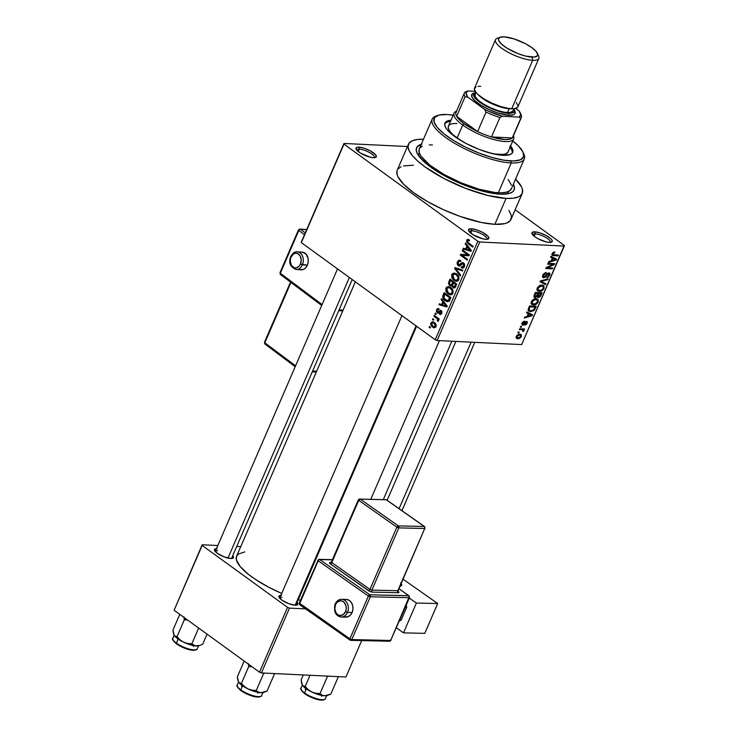 <?xml version="1.0" encoding="UTF-8"?>
<svg xmlns="http://www.w3.org/2000/svg" width="737" height="737" viewBox="0 0 737 737"><rect width="100%" height="100%" fill="white"/><g stroke="black" fill="none" stroke-linecap="round" stroke-linejoin="round"><path stroke-width="1.11" d="M535.209 233.841A9.59 2.782 23.4 0 0 532.658 234.799A9.59 2.782 -156.6 0 1 532.713 234.606A9.59 2.782 -156.6 0 1 535.209 233.841L534.168 236.236L535.209 233.841A9.59 2.782 -156.6 0 1 545.398 237.222A9.59 2.782 -156.6 0 1 550.318 242.224A9.59 2.782 -156.6 0 1 550.217 242.399A9.59 2.782 23.4 0 0 545.675 237.388A9.59 2.782 23.4 0 0 535.209 233.841L534.804 231.842L535.209 233.841M549.351 242.399A11.064 3.206 -156.6 0 1 539.06 239.258A11.064 3.206 -156.6 0 1 532.013 233.822A11.064 3.206 -156.6 0 1 534.804 231.842L532.022 232.533L532.04 233.896L534.869 236.77L538.203 238.816L546.043 241.865L549.351 242.399L552.124 241.699L552.105 240.336L550.557 238.484L545.942 235.416L540.028 232.92L534.804 231.842A11.064 3.206 -156.6 0 1 547.913 236.549A11.064 3.206 -156.6 0 1 551.368 242.197A11.064 3.206 -156.6 0 1 549.351 242.399M471.827 230.782A9.59 2.782 23.4 0 0 469.266 231.74A9.59 2.782 -156.6 0 1 469.331 231.547A9.59 2.782 -156.6 0 1 471.827 230.782L470.786 233.178L471.827 230.782A9.59 2.782 -156.6 0 1 482.007 234.173A9.59 2.782 -156.6 0 1 486.936 239.166A9.59 2.782 -156.6 0 1 486.835 239.341A9.59 2.782 23.4 0 0 482.293 234.329A9.59 2.782 23.4 0 0 471.827 230.782L471.413 228.783L471.827 230.782M485.969 239.341A11.064 3.206 -156.6 0 1 475.678 236.199A11.064 3.206 -156.6 0 1 468.621 230.764A11.064 3.206 -156.6 0 1 471.413 228.783L468.64 229.474L468.658 230.838L473.043 234.753L482.661 238.806L485.969 239.341L488.742 238.641L488.134 236.402L482.56 232.358L476.646 229.861L471.413 228.783A11.064 3.206 -156.6 0 1 484.522 233.491A11.064 3.206 -156.6 0 1 487.986 239.138A11.064 3.206 -156.6 0 1 485.969 239.341M359.297 149.141A9.59 2.782 23.4 0 0 356.745 150.099A9.59 2.782 -156.6 0 1 356.8 149.906A9.59 2.782 -156.6 0 1 359.297 149.141L358.265 151.536L359.297 149.141A9.59 2.782 -156.6 0 1 369.486 152.522A9.59 2.782 -156.6 0 1 374.405 157.525A9.59 2.782 -156.6 0 1 374.304 157.7A9.59 2.782 23.4 0 0 369.771 152.688A9.59 2.782 23.4 0 0 359.297 149.141L358.891 147.142L359.297 149.141M373.438 157.7A11.064 3.206 -156.6 0 1 363.148 154.558A11.064 3.206 -156.6 0 1 356.1 149.123A11.064 3.206 -156.6 0 1 358.891 147.142L356.69 147.409L355.925 148.441L356.726 150.081L360.522 153.112L370.131 157.165L373.438 157.7L376.22 156.999L375.603 154.761L370.038 150.716L364.115 148.22L358.891 147.142A11.064 3.206 -156.6 0 1 372.001 151.85A11.064 3.206 -156.6 0 1 375.465 157.497A11.064 3.206 -156.6 0 1 373.438 157.7M217.599 550.659A8.853 2.561 23.4 0 0 215.25 551.488A8.853 2.561 -156.6 0 1 215.296 551.359A8.853 2.561 -156.6 0 1 217.599 550.659M217.194 548.65L215.14 548.908L214.43 549.866L217.258 553.257L224.03 556.831L230.773 558.508A10.327 2.994 -156.6 0 1 221.164 555.578A10.327 2.994 -156.6 0 1 214.587 550.502A10.327 2.994 -156.6 0 1 216.466 548.65M282.013 597.385A8.853 2.561 23.4 0 0 279.664 598.223A8.853 2.561 -156.6 0 1 279.71 598.094A8.853 2.561 -156.6 0 1 282.013 597.385M281.598 595.385L279.544 595.634L278.835 596.601L281.672 599.992L288.443 603.566L295.187 605.243A10.327 2.994 -156.6 0 1 285.578 602.304A10.327 2.994 -156.6 0 1 279.001 597.237A10.327 2.994 -156.6 0 1 280.88 595.385M419.279 152.789A48.697 14.104 23.4 0 0 418.653 155.811A48.697 14.104 -156.6 0 1 418.957 153.388L419.252 152.716M421.886 144.111L417.096 146.847L416.202 149.749L417.188 153.379L422.117 159.892L434.36 169.667L451.311 179.312L470.399 187.373L488.723 192.606L500.266 194.181A53.128 15.394 -156.6 0 0 509.958 193.223A53.128 15.394 -156.6 0 0 513.403 184.13L514.481 187.935L513.588 190.837L512.436 191.97L508.797 193.573L500.266 194.181A53.128 15.394 -156.6 0 1 450.878 179.1A53.128 15.394 -156.6 0 1 417.022 153.01A53.128 15.394 -156.6 0 1 421.297 144.268M397.04 170.68L397.096 174.512L397.952 176.723L403.692 184.324L413.789 192.818L427.349 201.487L443.223 209.575L460.026 216.383L481.399 222.491L494.859 224.324A61.982 17.955 23.4 0 0 511.008 219.386L522.229 193.453A61.982 17.955 -156.6 0 1 506.079 198.4L494.859 224.324L504.817 223.615L507.194 222.823L510.409 220.427L511.45 217.047L511.146 215.029L508.899 210.423M408.455 144.222A61.982 17.955 -156.6 0 1 423.48 139.238L417.51 139.468L412.259 140.785L409.053 143.181L408.012 146.562L409.164 150.799L412.48 155.728L417.833 161.163L425.009 166.894L443.665 178.354L465.627 188.368L487.544 195.406L506.079 198.4A61.982 17.955 -156.6 0 1 440.275 176.521A61.982 17.955 -156.6 0 1 408.455 144.222L397.234 170.155A61.982 17.955 23.4 0 0 429.054 202.445A61.982 17.955 23.4 0 0 494.859 224.324L506.079 198.4L513.164 198.216L518.415 196.899L520.285 195.83L522.422 192.928L522.367 189.096L521.51 186.885L515.578 179.091A61.982 17.955 -156.6 0 1 522.229 193.453M439.436 340.632L370.822 499.179L439.436 340.632M515.163 209.787L564.275 245.412L564.284 246.075L479.769 241.994L437.133 340.522L521.649 344.594L564.284 246.075L479.769 241.994L477.834 241.248L435.208 339.766L301.341 242.639L343.967 144.12L477.834 241.248L343.967 144.12L343.958 143.466L301.322 241.985L343.958 143.466L407.46 146.525L343.958 143.466L301.341 242.639L301.322 241.985L301.341 242.639L435.208 339.766L437.133 340.522L435.208 339.766L477.834 241.248L479.769 241.994L437.133 340.522L521.649 344.594L564.275 245.412L515.163 209.787M430.896 322.944L430.777 324.87L432.085 326.795L433.936 327.818L435.714 327.173L436.147 324.75L434.876 322.834L432.582 321.737L430.896 322.944L431.937 322.99L430.896 322.944L432.508 327.127L434.231 327.854L436.009 326.648L434.452 322.493L432.656 321.737L430.896 322.944M433.918 316.228L437.419 318.974L437.308 320.706L438.257 321.221L438.073 319.241L438.856 319.812L439.215 318.983L434.277 315.399L433.918 316.228L435.521 316.302L433.918 316.228L437.419 318.974L437.916 321.452L438.524 320.862L438.073 319.241L438.856 319.812L439.215 318.983L434.277 315.399L433.918 316.228M439.519 314.257L441.03 314.33L439.519 314.257L441.758 313.363L441.159 310.489L438.764 311.429L440.21 311.493L438.137 312.037L439.667 312.11L437.594 311.926L437.308 310.259L438.819 309.715L439.086 308.831L438.119 308.536L436.636 309.687L436.451 311.493L437.658 313.022L438.626 313.124L440.376 311.355L441.03 311.502L441.122 312.691L439.796 313.363L439.823 314.395L441.352 314.036L441.997 311.935L440.523 310.213L438.183 312.018L437.446 311.797L437.308 310.259L438.819 309.715L438.764 308.683L437.446 308.683L436.636 309.687L437.667 309.743L436.636 309.687L437.363 312.847L438.22 313.188L440.901 311.382L441.039 312.884L439.796 313.363L439.519 314.257L440.367 314.533M443.075 295.076L442.707 297.223L444.033 299.71L446.705 301.544L449.109 301.221L450.906 297.582L444.116 292.653L443.075 295.076L444.098 295.122L443.075 295.076C442.44 297.628 443.13 299.498 445.157 300.687L447.645 301.728L449.22 301.111L450.906 297.582L444.116 292.653L443.075 295.076M448.879 281.663L448.492 283.358L449.404 285.302L450.851 286.076L451.938 285.698L453.329 287.835L455.19 287.43L456.774 284.031L449.985 279.102L448.879 281.663L449.902 281.709L448.879 281.663L449.782 285.615L451.938 285.698L452.979 287.623L453.955 287.992L455.669 286.592L456.774 284.031L449.985 279.102L448.879 281.663M454.609 268.425L460.275 275.942L460.653 275.076L455.595 268.544L462.431 270.949L462.808 270.092L454.959 267.614L454.609 268.425L458.027 268.59L454.609 268.425L460.275 275.942L460.653 275.076L455.595 268.544L462.431 270.949L462.808 270.092L454.959 267.614L454.609 268.425M462.219 250.82L467.654 254.762L460.717 254.293L460.339 255.177L467.129 260.106L467.479 259.286L462.035 255.334L468.99 255.803L469.368 254.919L462.578 250L462.219 250.82L463.822 250.902L462.219 250.82L467.654 254.762L460.717 254.293L460.339 255.177L467.129 260.106L467.479 259.286L462.035 255.334L468.99 255.803L469.368 254.919L462.578 250L462.219 250.82M467.442 240.898L469.285 240.925L469.552 240.032L467.387 239.433L466.549 241.939L472.739 247.144L473.09 246.324L467.488 242.031L467.608 240.63L469.285 240.925L469.552 240.032L467.709 239.341L466.668 240.28L468.124 243.8L472.739 247.144L473.09 246.324L467.571 242.16L467.442 240.898L469.423 240.474M465.213 243.91L466.936 246.094L465.701 248.949L463.361 248.194L462.983 249.051L470.915 251.345L471.293 250.479L465.591 243.044L465.213 243.91L466.291 243.956L465.213 243.91L466.936 246.094L465.701 248.949L463.361 248.194L462.983 249.051L470.915 251.345L471.293 250.479L465.591 243.044L465.213 243.91M457.382 261.736L457.124 264.012L458.046 265.587L459.888 266.011L462.799 263.542L463.702 264.399L463.674 265.946L462.707 267.043L461.583 266.766L461.307 267.66L463.029 268.056L463.84 267.549L464.715 265.062L463.748 263.081L461.878 262.713L458.875 265.062L458.009 264.141L458.147 262.39L459.234 261.276L460.588 261.561L460.855 260.668L458.939 260.189L457.382 261.736L458.497 261.792L457.382 261.736L458.239 265.735L459.252 266.131L462.385 263.514L463.186 263.754L463.61 266.094L461.583 266.766L461.307 267.66L462.532 268.111L464.411 266.647L463.573 262.943L462.578 262.565L458.58 264.905L458.147 262.39L459.639 261.22L460.588 261.561L460.855 260.668L459.464 260.143L457.382 261.736M453.872 273.086L452.398 273.74L451.643 275.048L452.352 278.844L455.862 281.313L457.493 281.129L458.746 279.738L458.598 276.283L457.143 274.422L454.72 273.123L451.781 274.68L451.799 277.794L453.881 280.382L456.286 281.359L458.746 279.738C459.289 277.103 458.552 275.177 456.553 273.961L454.296 273.077M448.004 286.638L446.539 287.292L445.774 288.6L446.484 292.396L450.003 294.864L451.634 294.68L452.877 293.289L452.739 289.844L451.274 287.974L448.851 286.675L445.913 288.231L445.931 291.345L448.013 293.934L450.418 294.911L452.877 293.289C453.421 290.654 452.693 288.729 450.685 287.513L448.428 286.629M441.141 299.535L442.863 301.719L441.629 304.574L439.289 303.819L438.92 304.676L446.843 306.97L447.221 306.104L441.518 298.669L441.141 299.535L442.218 299.581L441.141 299.535L442.863 301.719L441.629 304.574L439.289 303.819L438.92 304.676L446.843 306.97L447.221 306.104L441.518 298.669L441.141 299.535M434.941 313.87L435.908 314.57L436.267 313.75L435.3 313.05L434.941 313.87L436.184 313.934L434.941 313.87L435.908 314.57L436.267 313.75L435.3 313.05L434.941 313.87M432.49 319.526L433.457 320.227L433.817 319.407L432.849 318.706L432.49 319.526L433.743 319.591L432.49 319.526L433.457 320.227L433.817 319.407L432.849 318.706L432.49 319.526M429.127 327.302L430.095 328.011L430.454 327.182L429.478 326.482L429.127 327.302L430.371 327.366L429.127 327.302L430.095 328.011L430.454 327.182L429.478 326.482L429.127 327.302M518.857 332.912L517.899 332.866L518.258 332.037L519.216 332.083L518.857 332.912L519.216 332.083L518.258 332.037L517.899 332.866L518.857 332.912L518.111 332.369L518.857 332.912M521.86 329.688L519.327 329.568L519.686 328.739L524.569 328.978L524.219 329.798L523.436 329.761L523.943 330.591L523.279 331.558L522.68 331.291L522.984 330.029L521.86 329.688L522.791 329.89L522.68 331.291L523.279 331.558L523.878 330.784L523.436 329.761L524.219 329.798L524.569 328.978L519.686 328.739L519.327 329.568L521.86 329.688L520.617 328.785L521.86 329.688M521.308 327.256L520.35 327.21L520.7 326.38L521.667 326.427L521.308 327.256L521.667 326.427L520.7 326.38L520.35 327.21L521.308 327.256L520.562 326.712L521.308 327.256M526.273 322.198L525.555 321.673L526.411 323.294L524.891 325.137L527.121 323.294L526.531 321.369L522.994 324.326L522.183 322.788L522.717 323.175L524.21 321.977L523.473 321.443L524.21 321.977L524.486 321.148L522.036 323.092L522.754 325.155L522.201 325.008L521.796 323.902L522.358 322.484L524.486 321.148L522.837 322.926L522.717 324.234L526.531 321.369L527.379 322.216L526.439 324.363L524.891 325.137L526.411 323.294L526.154 322.207L524.007 324.731L522.754 325.155L526.458 322.253L525.61 321.645M528.254 313.676L526.55 312.866L526.927 312.009L532.565 314.837L532.188 315.703L524.32 318.015L524.698 317.15L527.019 316.532L528.254 313.676L527.019 316.532L524.698 317.15L524.32 318.015L532.188 315.703L532.565 314.837L526.927 312.009L526.55 312.866L528.254 313.676M531.331 304.04L533.395 304.98L531.036 303.266L533.395 304.98C535.191 305.21 536.803 304.206 538.222 301.967L537.586 301.507L538.222 301.967L537.807 299.111L536.066 298.614L533.404 299.314L531.322 301.626L534.104 298.964L536.352 298.632L538.084 299.36L538.222 301.967L536.333 304.178L533.395 304.98L531.331 304.04L531.322 301.626L531.755 304.482M537.199 290.489L539.254 291.428L536.895 289.715L539.254 291.428C541.059 291.659 542.672 290.654 544.081 288.416L543.455 287.955L544.081 288.416L543.676 285.56L541.925 285.053L539.272 285.763L537.19 288.075L539.963 285.412L542.22 285.081L543.952 285.809L544.081 288.416L542.202 290.627L539.254 291.428L537.199 290.489L537.19 288.075L537.623 290.931M552.077 253.685L553.229 252.34L554.943 251.999L554.675 252.828L553.109 253.335L552.888 254.615L558.434 255.057L558.075 255.877L552.787 255.564L551.958 255.03L552.077 253.685L552.197 255.324L558.075 255.877L558.434 255.057L552.971 254.67L552.842 253.758L554.675 252.828L554.943 251.999L553.109 252.413L552.077 253.685M552.317 258.051L550.622 257.25L551 256.384L556.628 259.212L556.26 260.078L548.392 262.39L548.77 261.524L551.083 260.907L552.317 258.051L551.083 260.907L548.77 261.524L548.392 262.39L556.26 260.078L556.628 259.212L551 256.384L550.622 257.25L552.317 258.051M553.008 264.417L547.628 264.159L547.987 263.33L554.712 263.662L554.325 264.537L547.434 267.761L552.824 268.019L552.464 268.839L545.739 268.517L546.126 267.632L553.008 264.417L546.126 267.632L545.739 268.517L552.464 268.839L552.824 268.019L547.434 267.761L554.325 264.537L554.712 263.662L547.987 263.33L547.628 264.159L553.008 264.417L551.764 263.514L553.008 264.417M548.549 273.703L547.803 273.169L548.954 275.306L546.67 277.711L549.756 275.316L548.927 272.883L543.97 276.974L542.939 274.809L543.547 275.251L545.97 273.344L545.104 272.708L545.97 273.344L546.246 272.515L542.791 275.131L543.63 277.803L542.699 277.361L542.469 276.163L543.436 274.017L546.025 272.515L545.97 273.344L543.749 274.846L543.409 276.679L544.726 276.743L547.241 273.574L548.927 272.883L549.811 273.27L550.042 274.367L548.374 277.13L546.67 277.711L549.019 275.159L549.12 274.053L548.356 273.713L545.26 277.158L543.63 277.803L545.767 276.624L547.748 273.934L548.936 273.832L547.941 273.105M545.62 284.675L540.018 281.755L540.359 280.954L548.144 278.835L547.775 279.682L540.995 281.341L545.988 283.809L545.62 284.675L545.988 283.809L540.995 281.341L547.775 279.682L548.144 278.835L540.359 280.954L540.018 281.755L545.62 284.675L541.732 281.856L545.62 284.675M535.173 297.601L533.901 296.283L535.394 292.442L542.11 292.764L540.525 296.228L539.06 297.398L537.78 297.37L537.31 296.56L535.173 297.601L537.31 296.56L538.332 297.518L541.004 295.325L542.11 292.764L535.394 292.442L534.288 294.993C533.616 296.661 533.92 297.527 535.173 297.601L533.92 296.698L535.173 297.601L534.334 297.352M530.529 311.696L528.871 311.263L528.116 310.268L529.525 305.993L536.25 306.316L534.095 310.461L530.529 311.696L534.555 309.927L536.25 306.316L529.525 305.993L528.475 308.416L528.751 311.18L530.529 311.696L528.088 309.927L530.529 311.696M517.899 338.762L516.176 337.896L516.803 335.51L518.94 334.211L521.299 334.69L521.068 337.141L518.774 338.707L517.899 338.762L521.372 336.579L521.105 334.515L519.834 334.165L516.305 336.339L516.554 338.384L517.899 338.762L516.075 337.435L517.899 338.762M508.65 191.399L508.355 192.071A48.697 14.104 -156.6 0 1 506.798 193.951A48.697 14.104 23.4 0 0 508.567 191.436M174.125 610.254L202.168 545.435L287.541 607.371L259.488 672.181L174.125 610.254L202.159 544.772L174.125 610.254L259.488 672.181L261.423 672.936L345.929 677.008L361.692 640.591L345.929 677.008L261.423 672.936L259.488 672.181L287.541 607.371L202.168 545.435L202.159 544.772L217.82 545.527L202.159 544.772L174.125 610.254M305.579 608.891L289.466 608.117L261.423 672.936L289.466 608.117L287.541 607.371L289.466 608.117L305.579 608.891M240.75 546.633L236.715 546.439L240.75 546.633M295.187 605.243L297.776 604.589L297.131 602.415A10.327 2.994 -156.6 0 1 297.066 605.059A10.327 2.994 -156.6 0 1 295.187 605.243M230.773 558.508L233.362 557.854L232.717 555.68A10.327 2.994 -156.6 0 1 232.662 558.324A10.327 2.994 -156.6 0 1 230.773 558.508M244.795 551.912L238.355 554.067L236.43 556.693L236.476 560.157L240.253 566.624L248.139 574.114L255.37 579.356L268.461 587.094L281.718 593.442A56.076 16.251 23.4 0 1 236.605 556.214L355.345 281.829M298.31 599.697L300.42 600.369A56.076 16.251 23.4 0 1 298.31 599.697M416.626 326.288L295.961 605.123A8.853 2.561 -156.6 0 1 295.896 605.243M352.212 279.553L231.547 558.397A8.853 2.561 -156.6 0 1 231.482 558.517M413.374 165.208L403.425 165.917M401.048 166.709L397.833 169.105M553.717 252.137L554.675 252.828L553.717 252.137M552.253 253.325L552.842 253.758L552.253 253.325M552.971 254.67L552.842 253.758M556.831 254.974L558.075 255.877L556.831 254.974M551.856 254.458L553.515 255.656L551.856 254.458M555.698 259.682L556.26 260.078L555.698 259.682M550.732 256.421L551.838 256.863L550.732 256.421M552.99 258.374L550.917 256.559L555.716 259.673L551.838 256.863L555.716 259.673L551.995 260.668L551.387 260.225L551.995 260.668L552.99 258.374L550.815 256.798L552.99 258.374L551.995 260.668L555.716 259.673L552.99 258.374M552.999 263.579L554.325 264.537L552.999 263.579M546.817 267.31L547.434 267.761L546.817 267.31M551.221 267.936L552.464 268.839L551.221 267.936M543.97 276.974L542.487 276.071M549.627 273.095L548.927 272.883M547.25 273.574L547.748 273.934L547.25 273.574M546.228 274.837L546.734 275.214L546.228 274.837M545.242 276.246L545.767 276.624L545.242 276.246M542.92 277.573L543.63 277.803M547.02 279.139L547.775 279.682L547.02 279.139M541.575 280.622L542.192 281.064L541.575 280.622M540.433 280.935L540.995 281.341L540.433 280.935M541.806 281.709L540.295 281.11L541.806 281.709M541.557 285.882L543.031 286.288L543.298 288.379L541.308 290.323L538.286 290.221L537.384 287.679L537.982 288.112L541.557 285.882L540.608 285.191L541.557 285.882L538.71 287.025L537.872 289.705L540.442 290.553L542.929 289.033L543.409 286.748L541.557 285.882M540.396 294.883L541.004 295.325L540.396 294.883M537.356 296.808L538.332 297.518L537.356 296.808M537.31 296.56L538.332 297.518M538.581 296.689L539.76 296.108L540.967 293.556L538.959 293.455L540.967 293.556L539.724 292.653L540.967 293.556L538.581 296.689L537.319 295.39L537.982 295.878L538.296 295.003L537.678 294.56L538.296 295.003L538.959 293.455L537.715 292.552L538.959 293.455L537.964 295.998L538.581 296.689L537.982 295.878M535.523 296.781L536.923 296.062L538.176 293.418L535.817 293.308L538.176 293.418L536.932 292.515L538.176 293.418L535.523 296.781L534.113 295.426L534.776 295.915L535.062 295.058L534.454 294.607L535.062 295.058L535.817 293.308L535.209 292.865L535.817 293.308L534.767 296.117L535.523 296.781L534.776 295.915M535.698 299.434L537.162 299.839L537.43 301.94L535.44 303.874L532.418 303.782L531.515 301.23L532.114 301.663L535.698 299.434L534.749 298.743L535.698 299.434L532.842 300.576L532.003 303.257L534.574 304.114L537.061 302.585L537.54 300.3L535.698 299.434M534.638 308.186L535.246 308.628L534.638 308.186M533.993 309.512L534.555 309.927L533.993 309.512M529.958 306.859L535.108 307.108L533.864 306.205L535.108 307.108L533.828 309.733L530.898 310.876L528.116 309.54L529.396 310.461L529.313 308.342L528.705 307.9L529.313 308.342L529.958 306.859L529.341 306.417L529.958 306.859L528.954 309.641L530.483 310.839L533.477 310.102L535.108 307.108L529.958 306.859M531.635 315.307L526.66 312.046L531.644 315.298L527.922 316.293L527.314 315.851L527.922 316.293L528.917 313.999L530.539 314.856L526.844 312.184L531.644 315.298L526.743 312.424L528.917 313.999L527.922 316.293L531.644 315.298M522.994 324.326L521.851 323.607M527.056 321.535L526.531 321.369M525.159 322.014L525.748 322.447L525.159 322.014M524.44 322.917L525.066 323.377L524.44 322.917M522.137 324.962L522.754 325.155M522.975 328.895L524.219 329.798L522.975 328.895M522.192 328.859L523.436 329.761L522.192 328.859M523.077 330.204L523.878 330.784L523.077 330.204M522.754 331.18L523.279 331.558L522.754 331.18M522.791 329.89L521.317 328.822L523.021 330.701M520.792 336.164L521.372 336.579L520.792 336.164M519.474 334.985L520.46 335.252L520.681 336.523L518.203 337.933L517.227 337.666L516.471 336.008L516.996 336.394L519.474 334.985L518.544 334.303L519.474 334.985L517.512 335.657L517.162 337.61L518.82 337.905L520.165 337.26L520.792 335.786L519.474 334.985M469.727 243.873L468.124 243.8L469.727 243.873M469.441 240.419L466.668 240.28L469.441 240.419M466.622 249.226L462.983 249.051L466.622 249.226L467.608 246.95L469.248 249.152L470.317 249.198L469.248 249.152L470.372 250.46L471.284 250.506L466.613 249.244L467.608 246.95L468.621 246.996L467.608 246.95L470.372 250.46L466.613 249.244M466.724 248.995L465.701 248.949L466.724 248.995M467.967 246.14L466.936 246.094L467.967 246.14M469.018 255.73L462.035 255.334L469.018 255.73M464.282 255.444L460.339 255.177L464.181 255.37L464.531 254.551L464.282 255.444M469.257 254.845L467.654 254.762L469.257 254.845M460.809 265.209L458.58 264.905M461.906 263.837L460.754 263.782L461.906 263.837M463.601 267.771L461.307 267.66L463.601 267.771M464.153 267.153L461.583 266.766M464.596 266.14L463.61 266.094L464.596 266.14M464.347 263.809L463.186 263.754L464.347 263.809M462.385 263.514L463.186 263.754M460.183 265.836L458.239 265.735L460.183 265.836M459.777 269.134L456.811 268.996L459.777 269.134M458.313 268.673L455.595 268.544L458.313 268.673M458.018 280.769L453.881 280.382L457.539 280.428M452.702 277.84L451.799 277.794L452.702 277.84L452.582 275.251L454.434 274.044L456.185 274.781C457.76 275.675 458.35 277.14 457.953 279.166L458.93 279.222L455.945 280.336L454.259 279.572L452.887 274.726L451.781 274.68L455.273 274.247L457.585 274.846L456.185 274.781L458.055 277.13L457.788 279.489L455.503 280.226L452.702 277.84M456.507 273.703L456 274.201M457.41 280.327L458.018 280.779M458.313 280.465L455.945 280.336M454.895 287.716L452.979 287.623L454.895 287.716M452.61 285.735L451.938 285.698L452.61 285.735L453.596 282.805L456.645 284.325L455.623 284.279L455.005 285.716L456.019 285.763L453.218 286.721L452.61 285.274L453.596 282.805L455.199 282.888L453.596 282.805L455.623 284.279L454.296 286.859L453.218 286.721L452.601 285.716M451.91 285.726L449.782 285.615L451.91 285.726M455.438 287.052L453.218 286.721M450.418 280.502L452.804 282.234L454.397 282.308L452.804 282.234L452.094 283.865L453.117 283.911L450.132 284.786L449.377 283.174L450.418 280.502L452.021 280.585L450.418 280.502L452.804 282.234L451.284 284.989L450.132 284.786L449.395 283.681L450.418 280.502M452.638 285.155L450.132 284.786M451.541 293.879L452.159 294.33L448.013 293.934L451.67 293.98M446.843 291.391L445.931 291.345L446.843 291.391L446.714 288.803L448.566 287.596L450.316 288.333C451.901 289.226 452.481 290.691 452.085 292.727L453.062 292.773L450.077 293.888L448.391 293.123L446.714 288.803L447.921 287.679L449.413 287.798L451.717 288.397L450.316 288.333L452.186 290.682L451.91 293.059L449.634 293.787L446.843 291.391M447.018 288.287L445.913 288.231L447.018 288.287M450.639 287.255L450.141 287.752M449.266 301.055L445.157 300.687L448.87 300.779M448.704 300.65L449.469 301.193M444.558 294.054L449.754 297.831L450.777 297.886L449.754 297.831L449.128 299.296L450.15 299.342L449.128 299.296L448.483 300.374L449.662 300.429L447.442 300.714L444.006 298.338L444.558 294.054L446.152 294.137L444.558 294.054L449.754 297.831L447.737 300.705L444.337 298.789L443.554 296.983L444.558 294.054M447.202 306.15L446.3 306.085L447.212 306.131M442.55 304.851L438.92 304.676L442.55 304.851M442.651 304.621L441.629 304.574L442.651 304.621M443.895 301.765L442.863 301.719L443.895 301.765M443.536 302.575L445.176 304.777L446.244 304.823L445.176 304.777L446.3 306.085L442.541 304.869L443.536 302.575L444.549 302.621L443.536 302.575L446.3 306.085L442.541 304.869L443.536 302.575M438.865 309.568L438.239 309.531L438.819 309.715M438.137 312.037L437.594 311.926M441.159 310.489L440.45 310.213M441.656 313.584L439.796 313.363M441.914 312.93L441.039 312.884L441.914 312.93M441.878 311.429L440.901 311.382L441.878 311.429M440.376 311.355L440.892 311.373M438.93 312.921L437.363 312.847L438.93 312.921M439.086 319.287L438.073 319.241L439.086 319.287M438.552 320.761L437.308 320.706L438.552 320.761M438.561 320.217L437.658 320.171L438.561 320.217M439.188 319.057L437.419 318.974L439.188 319.057M438.082 318.163L436.479 318.089L438.082 318.163M435.622 327.283L432.508 327.127L435.622 327.283M434.093 323.322L435.318 326.113L436.175 326.159L434.176 326.86L432.822 326.27L431.596 323.469L432.73 322.732L435.429 323.386L434.093 323.322L435.429 325.238L434.462 326.841L432.25 325.791L431.467 324.133L432.453 322.751L434.093 323.322M452.444 294.017L450.077 293.888M510.262 145.53L512.243 148.469L512.924 150.993L512.307 153.001A36.896 10.687 23.4 0 0 510.059 147.262M510.621 145.963A36.896 10.687 -156.6 0 1 512.666 152.384A36.896 10.687 -156.6 0 1 503.058 155.323L492.021 153.545L478.976 149.353L465.904 143.393L454.793 136.566L447.341 129.924L445.369 126.994L444.678 124.47L445.305 122.453L447.212 121.034L451.026 120.177A36.896 10.687 -156.6 0 0 444.945 123.079A36.896 10.687 -156.6 0 0 463.886 142.296A36.896 10.687 -156.6 0 0 503.058 155.323L510.4 154.429L512.307 153.001M437.898 115.377L436.101 115.995A50.18 14.537 23.4 0 0 451.799 141.615A50.18 14.537 23.4 0 0 511.22 162.951L510.815 160.952A48.697 14.104 -156.6 0 1 453.135 140.242A48.697 14.104 -156.6 0 1 437.898 115.377A48.697 14.104 -156.6 0 1 446.788 114.502L438.966 115.055L434.581 117.57L434.001 121.817L437.271 127.427L444.125 133.931L453.964 140.758L465.941 147.326L479.032 153.075L492.095 157.488L504.016 160.205L513.772 160.988L520.506 159.772L523.657 156.649L522.938 151.905L518.424 145.935L512.777 140.97A48.697 14.104 -156.6 0 1 523.095 152.246A48.697 14.104 -156.6 0 1 510.815 160.952L511.22 162.951A50.18 14.537 -156.6 0 1 457.953 145.235A50.18 14.537 -156.6 0 1 432.195 119.099A50.18 14.537 -156.6 0 1 437.05 115.709M432.195 119.099L419.289 148.911A50.18 14.537 23.4 0 0 445.047 175.056A50.18 14.537 23.4 0 0 498.323 192.772L511.22 162.951L498.323 192.772A50.18 14.537 23.4 0 0 511.395 188.773L524.293 158.952A50.18 14.537 -156.6 0 1 511.22 162.951A50.18 14.537 23.4 0 0 523.878 153.978L523.095 152.246M496.572 193.877L497.079 192.698L496.572 193.877M513.081 136.05A30.991 8.982 -156.6 0 1 512.261 137.939A30.991 8.982 -156.6 0 1 491.487 136.935A30.991 8.982 -156.6 0 1 477.622 131.545A30.991 8.982 -156.6 0 1 464.246 123.788L462.725 125.041A32.465 9.406 23.4 0 0 497.834 140.518A32.465 9.406 23.4 0 0 513.413 135.801A32.465 9.406 -156.6 0 1 513.652 138.952L508.042 151.923A32.465 9.406 -156.6 0 1 499.585 154.512A32.465 9.406 -156.6 0 1 488.198 152.504L495.052 154.015L503.297 154.411L506.043 153.72L508.06 151.877M461.602 140.997A32.465 9.406 -156.6 0 1 448.446 126.128A32.465 9.406 -156.6 0 1 456.903 123.54M523.436 153.093A50.18 14.537 -156.6 0 1 524.293 158.952M453.587 115.248L446.788 114.502A48.697 14.104 -156.6 0 1 453.181 115.184M432.361 144.913L429.321 144.876M422.375 146.129L419.777 148.073M419.132 149.344L419.178 152.439L420.993 156.17L429.616 164.931L443.665 174.282L461.021 182.804L479.032 189.206L494.96 192.504L501.363 192.808L506.383 192.2L509.82 190.69L511.552 188.34M511.506 185.236L508.125 179.45M446.65 122.324L444.743 123.752A36.896 10.687 23.4 0 1 450.464 121.467L449.773 121.541M512.372 152.283L511.681 149.768L509.709 146.829M461.684 141.043L453.356 135.009L450.556 132.163L448.815 129.574L448.216 127.354L448.759 125.585M471.136 342.161L399.085 508.668L471.136 342.161M227.963 558.075L349.384 277.499L227.963 558.075M295.141 605.234L416.037 325.865L295.141 605.234M513.652 138.952A32.465 9.406 -156.6 0 1 493.661 139.505A32.465 9.406 -156.6 0 1 462.725 125.041L457.115 138.003L462.725 125.041A32.465 9.406 -156.6 0 1 454.056 113.166A32.465 9.406 -156.6 0 1 456.525 111.176A32.465 9.406 23.4 0 0 462.725 125.041L464.246 123.788L477.622 131.545L456.636 116.317L459.538 119.882L464.246 123.788A30.991 8.982 -156.6 0 1 456.636 116.317A30.991 8.982 -156.6 0 1 456.562 111.6M512.261 137.939L491.487 136.935L504.781 139.542L509.433 139.265L512.261 137.939L491.487 136.935L499.898 117.487L502.477 116.289L519.226 117.1L520.681 118.491L512.261 137.939A30.991 8.982 23.4 0 0 512.86 137.073L521.271 117.625A30.991 8.982 -156.6 0 1 520.681 118.491L512.261 137.939M477.622 131.545L456.636 116.317L465.047 96.869L467.645 97.054L484.559 109.325L486.033 112.098L477.622 131.545A30.991 8.982 23.4 0 0 491.487 136.935L499.898 117.487A30.991 8.982 -156.6 0 1 486.033 112.098L477.622 131.545M519.134 110.992L515.679 108.486L519.134 110.992A29.517 8.549 -156.6 0 1 520.239 112.825A29.517 8.549 -156.6 0 1 519.226 117.1L520.691 114.631L519.134 110.992M464.384 93.009L455.973 112.457A30.991 8.982 23.4 0 0 456.636 116.317L465.047 96.869L467.645 97.054A29.517 8.549 -156.6 0 1 467.553 90.955L475.153 91.314L467.553 90.955L464.983 92.153A30.991 8.982 23.4 0 0 465.047 96.869A30.991 8.982 -156.6 0 1 464.384 93.009A30.991 8.982 -156.6 0 1 464.983 92.153L467.553 90.955L466.088 93.415L467.645 97.054L484.559 109.325L488.981 111.425L502.477 116.289L519.226 117.1L520.681 118.491A30.991 8.982 23.4 0 0 521.013 114.557L520.239 112.825M520.608 113.765A30.991 8.982 -156.6 0 1 521.271 117.625M486.033 112.098A30.991 8.982 23.4 0 0 499.898 117.487L502.477 116.289A29.517 8.549 -156.6 0 1 484.559 109.325L486.033 112.098M495.504 39.678L474.527 88.164A23.612 6.845 23.4 0 0 486.641 100.462A23.612 6.845 23.4 0 0 511.718 108.8L532.694 60.323A23.612 6.845 23.4 0 0 538.655 56.095L537.402 53.322A21.253 6.154 -156.6 0 1 532.04 57.117L532.694 60.323L511.718 108.8A23.612 6.845 23.4 0 0 517.862 106.92L538.848 58.435A23.612 6.845 -156.6 0 1 532.694 60.323A23.612 6.845 -156.6 0 1 507.627 51.986A23.612 6.845 -156.6 0 1 495.504 39.678A23.612 6.845 -156.6 0 1 499.078 37.854M500.22 37.228L497.346 38.223A23.612 6.845 23.4 0 0 504.725 50.282A23.612 6.845 23.4 0 0 532.694 60.323L532.04 57.117A21.253 6.154 -156.6 0 1 506.872 48.08A21.253 6.154 -156.6 0 1 500.22 37.228A21.253 6.154 -156.6 0 1 504.099 36.85L514.14 38.932L525.499 43.723L531.902 47.656L536.195 51.479L537.724 54.621L537.365 55.782L534.472 57.053L525.684 56.095L518.166 53.681L507.231 48.31L501.786 44.349L498.811 40.802L498.415 39.347L499.87 37.366L504.099 36.85A21.253 6.154 -156.6 0 1 523.86 42.884A21.253 6.154 -156.6 0 1 537.402 53.322M514.785 110.9L514.831 113.802L513.606 114.714L508.908 115.285A23.612 6.845 23.4 0 0 514.868 111.066L514.085 109.325A22.138 6.412 -156.6 0 1 508.502 113.286L508.908 115.285L497.761 112.973L489.239 109.666L481.344 105.492L475.291 101.098L471.993 97.155L471.947 94.253L473.587 93.175A23.612 6.845 23.4 0 0 480.948 105.244A23.612 6.845 23.4 0 0 508.908 115.285L508.502 113.286L501.879 112.217L494.057 109.702L486.208 106.128L479.547 102.028L473.891 96.289L473.845 93.562L475.899 92.411A22.138 6.412 -156.6 0 0 475.356 92.567A22.138 6.412 -156.6 0 0 482.284 103.871A22.138 6.412 -156.6 0 0 508.502 113.286L511.036 113.222L514.048 111.895L514.426 110.688L513.827 108.818A22.138 6.412 -156.6 0 1 514.085 109.325M510.446 108.707A20.664 5.988 -156.6 0 1 509.212 108.689A20.664 5.988 -156.6 0 1 481.289 97.514M475.918 92.374L474.987 94.52A20.664 5.988 23.4 0 0 485.591 105.29A20.664 5.988 23.4 0 0 507.535 112.577L509.212 108.689L507.535 112.577A20.664 5.988 23.4 0 0 512.915 110.937L513.836 108.79M537.724 54.575A23.612 6.845 -156.6 0 1 538.848 58.435M517.632 107.316L514.417 108.735L508.419 108.44L500.561 106.496L492.04 103.18L484.154 99.016L478.092 94.622L476.056 92.549L474.352 89.057L475.973 86.855M477.972 86.349L480.671 86.284M516.333 102.535L518.037 106.027M509.212 108.689A20.664 5.988 -156.6 0 1 478.304 94.797M475.19 94.17L475.227 96.713L478.11 100.168L483.417 104.009L490.317 107.666L497.77 110.559L504.642 112.264L509.893 112.521L512.712 111.278M302.916 685.852L302.317 685.134A14.362 4.164 23.4 0 0 305.791 688.496L305.182 686.479L302.916 685.852L301.516 682.895L301.138 679.883L303.276 674.954L301.138 679.883L302.317 685.134L305.791 688.496L311.76 691.979L308.186 689.611L305.182 686.479L302.916 685.852M306.574 694.908L304.823 693.747A0.884 0.516 -54 0 1 304.584 692.937A13.284 3.851 -156.6 0 1 301.313 687.695M301.967 684.424L302.317 685.134L301.037 688.082A13.284 3.851 23.4 0 0 304.584 692.937L306.343 688.883L304.584 692.937A13.284 3.851 23.4 0 0 317.242 698.851A13.284 3.851 23.4 0 0 325.422 698.63C325.57 699.192 324.584 699.699 322.447 700.15C317.49 700.168 311.558 698.013 304.639 693.683A0.884 0.516 126 0 0 304.823 693.747A12.4 3.593 23.4 0 0 323.773 699.606M310.028 675.276L305.182 686.479L310.028 675.276M326.758 676.087L327.311 676.75L320.024 693.591L315.832 693.268L311.76 691.979L318.642 694.659L324.575 695.802L322.032 695.12L320.024 693.591L327.311 676.75L328.573 676.179L327.311 676.75L326.758 676.087M327.587 695.387L324.575 695.802A14.362 4.164 23.4 0 0 327.2 695.544L330.821 694.107L338.108 677.266L337.38 676.603L338.108 677.266L330.821 694.107L324.575 695.802L327.44 695.452M338.108 677.266L338.062 676.63L338.108 677.266M302.317 691.509L301.654 690.523M322.456 700.012L319.314 699.855M317.334 699.45L308.554 696.032M325.146 699.017A13.284 3.851 -156.6 0 1 316.532 698.648A13.284 3.851 -156.6 0 1 304.584 692.937A0.884 0.516 126 0 0 304.639 693.683C300.991 690.219 299.784 688.349 301.037 688.082M311.76 691.979A14.362 4.164 23.4 0 0 324.575 695.802L322.032 695.12L320.024 693.591L315.832 693.268L311.76 691.979L308.186 689.611L305.182 686.479L305.791 688.496A14.362 4.164 23.4 0 0 311.76 691.979M302.059 684.636A14.362 4.164 23.4 0 0 302.069 684.664A14.362 4.164 23.4 0 0 302.317 685.134L301.857 684.139M184.296 619.826L187.566 620.01L184.296 619.826L177.009 636.667L175.424 636.473L174.144 635.322L172.965 630.08L179.773 614.345L172.965 630.08L173.333 633.092L174.144 635.322L176.456 637.8L183.587 642.176L180.003 639.808L177.009 636.667L184.296 619.826L185.715 618.656L184.296 619.826L183.918 616.814L184.296 619.826M196.963 649.214A13.284 3.851 -156.6 0 1 188.35 648.846A13.284 3.851 -156.6 0 1 176.41 643.134A0.884 0.516 126 0 0 176.65 643.935A12.4 3.593 23.4 0 0 195.591 649.794M178.161 639.08L176.41 643.134A13.284 3.851 23.4 0 0 189.068 649.048A13.284 3.851 23.4 0 0 197.24 648.818C197.396 649.389 196.401 649.887 194.264 650.338C189.308 650.356 183.375 648.201 176.465 643.871A0.884 0.516 -54 0 1 176.41 643.134L178.161 639.08M199.414 645.584L196.401 645.99A14.362 4.164 23.4 0 0 199.027 645.732L202.638 644.295L207.042 634.133L202.638 644.295L199.414 645.584L195.047 645.778L191.85 643.779L187.659 643.465L183.587 642.176L192.099 645.299L196.401 645.99L199.257 645.64M198.658 628.044L191.85 643.779L198.658 628.044M173.794 634.612L174.144 635.322A14.362 4.164 23.4 0 0 183.587 642.176L180.003 639.808L177.009 636.667L174.733 636.049L173.674 634.327M174.135 635.322L172.863 638.27A13.284 3.851 23.4 0 0 176.41 643.134A13.284 3.851 -156.6 0 1 173.131 637.883M194.282 650.2L191.132 650.043M189.151 649.638L180.381 646.229M178.391 645.096L176.65 643.935A0.884 0.516 -54 0 1 176.456 643.871C172.817 640.416 171.61 638.546 172.863 638.27M174.144 641.706L173.481 640.72M173.877 634.833A14.362 4.164 23.4 0 0 173.895 634.861A14.362 4.164 23.4 0 0 174.144 635.322M193.859 645.308L191.85 643.779L187.659 643.465L183.587 642.176A14.362 4.164 23.4 0 0 196.401 645.99L193.859 645.308M239.147 682.775L238.548 682.057A14.362 4.164 23.4 0 0 242.022 685.419L241.423 683.402L239.838 683.208L238.548 682.057L237.369 676.806L244.177 661.08L237.369 676.806L237.747 679.818L238.548 682.057L240.87 684.535L247.991 688.911L244.417 686.534L241.423 683.402L239.147 682.775M242.805 691.831L241.054 690.67A0.884 0.516 -54 0 1 240.815 689.86A13.284 3.851 -156.6 0 1 237.544 684.618M238.208 681.347L238.548 682.057L237.268 685.005A13.284 3.851 23.4 0 0 240.815 689.86L242.574 685.806L240.815 689.86A13.284 3.851 23.4 0 0 253.473 695.774A13.284 3.851 23.4 0 0 261.653 695.553C261.81 696.115 260.815 696.622 258.678 697.073C253.721 697.091 247.789 694.936 240.87 690.606A0.884 0.516 126 0 0 241.054 690.67A12.4 3.593 23.4 0 0 260.004 696.529M248.332 663.549L248.701 666.561L241.423 683.402L248.701 666.561L251.98 666.736L248.701 666.561L248.332 663.549M262.989 673.01L263.542 673.673L256.255 690.514L252.063 690.191L247.991 688.911L254.873 691.582L260.815 692.725L258.272 692.043L256.255 690.514L263.542 673.673L264.813 673.102L263.542 673.673L262.989 673.01M263.818 692.31L260.815 692.725A14.362 4.164 23.4 0 0 263.431 692.467L267.052 691.03L274.339 674.198L273.611 673.526L274.339 674.198L267.052 691.03L260.815 692.725L263.671 692.375M274.339 674.198L274.293 673.554L274.339 674.198M238.558 688.432L237.894 687.446M258.687 696.935L255.546 696.778M253.565 696.373L244.785 692.964M261.377 695.94A13.284 3.851 -156.6 0 1 252.763 695.571A13.284 3.851 -156.6 0 1 240.815 689.86A0.884 0.516 126 0 0 240.87 690.606C237.222 687.142 236.024 685.272 237.268 685.005M247.991 688.911A14.362 4.164 23.4 0 0 260.815 692.725L258.272 692.043L256.255 690.514L252.063 690.191L247.991 688.911L244.417 686.534L241.423 683.402L242.022 685.419A14.362 4.164 23.4 0 0 247.991 688.911M238.3 681.587L238.272 681.532A14.362 4.164 23.4 0 0 238.3 681.587A14.362 4.164 23.4 0 0 238.548 682.057L238.088 681.062M335.436 603.953A8.853 6.9 91.3 0 1 341.655 599.328A8.853 6.9 91.3 0 1 347.477 612.41L345.542 611.682A7.379 5.749 91.3 0 1 337.721 614.64A7.379 5.749 91.3 0 1 335.51 604.635L334.801 608.826L336.017 612.797L337.721 614.64L339.858 615.496L343.138 614.695L345.542 611.682L346.233 608.937L346.058 606.072L344.262 602.488L342.3 601.116L340.07 600.812L336.966 602.424L335.51 604.635L335.077 604.073L335.51 604.635A7.379 5.749 91.3 0 1 343.331 601.678A7.379 5.749 91.3 0 1 345.542 611.682L347.477 612.41A8.853 6.9 -88.7 0 0 342.318 599.384M343.958 616.74L347.956 616.777L350.351 615.174L352.102 612.521A8.853 6.9 -88.7 0 0 346.289 599.439L341.655 599.328C338.946 599.255 336.754 600.83 335.086 604.073C333.511 611.636 335.565 615.957 341.249 617.035A8.853 6.9 91.3 0 0 347.477 612.41L352.102 612.521L352.931 609.223L352.719 605.777L351.494 602.719L349.449 600.508L346.887 599.485L344.207 599.798M409.099 597.007L390.665 640.471L389.633 641.236A1.474 1.152 -88.7 0 0 390.665 640.471L409.532 597.569L408.74 595.689A1.474 0.82 -54.9 0 1 409.026 595.782L369.863 594.787A1.474 1.152 91.3 0 1 370.306 596.786L368.38 596.067L349.872 638.841L351.798 639.569L370.306 596.786L369.863 594.787L368.38 596.067L370.306 596.786L409.182 597.689L390.665 640.471L351.798 639.569L370.306 596.786L409.182 597.689A1.474 1.152 -88.7 0 0 408.74 595.689L398.929 588.799L408.74 595.689L369.863 594.787L319.701 559.54L332.359 559.834L319.701 559.54A1.474 0.82 125.1 0 0 318.209 560.811L368.38 596.067L349.872 638.841L299.701 603.594L318.209 560.811L368.38 596.067A1.474 0.82 -54.9 0 1 369.863 594.787L319.701 559.54A1.474 1.152 -88.7 0 0 319.176 559.355A1.474 1.152 91.3 0 1 319.701 559.54A1.474 0.82 -54.9 0 0 318.209 560.811L317.785 560.249L318.209 560.811L299.701 603.594A1.474 0.82 125.1 0 0 299.775 604.819L349.946 640.075A1.474 0.82 -54.9 0 1 349.872 638.841L299.268 603.032L318.135 560.129A1.474 1.152 91.3 0 1 319.176 559.355L317.785 560.249M331.751 561.916L358.762 500.377L396.884 527.167L369.965 589.388L331.834 562.598A1.474 0.82 -54.9 0 1 330.342 563.879A2.948 0.857 -156.6 0 1 330.194 562.506A1.474 1.152 -88.7 0 0 330.673 562.681A1.474 1.152 91.3 0 1 330.194 562.506L331.014 562.524L329.503 562.718L330.342 563.879L369.9 591.452L372.332 592.115L398.247 592.723L398.966 592.336L398.091 591.35A2.948 0.857 -156.6 0 1 398.247 592.723A1.474 1.152 91.3 0 1 397.805 590.715L371.89 590.116L398.818 527.895L424.733 528.493L398.155 590.595L424.733 528.493A1.474 1.152 -88.7 0 0 424.291 526.494L386.16 499.704L360.246 499.106L398.376 525.896L424.291 526.494L398.376 525.896L360.246 499.106L386.16 499.704A1.474 1.152 -88.7 0 0 385.635 499.52L386.446 499.787A1.474 0.82 125.1 0 0 386.16 499.704L424.291 526.494A1.474 0.82 -54.9 0 1 424.576 526.577L424.65 527.812M403.498 632.853L396.414 627.878L403.498 632.853L424.788 633.35L437.686 603.529L416.396 603.041L403.498 632.853L416.396 603.041L409.321 598.066L416.396 603.041L437.686 603.529L403.084 579.218L437.686 603.529L424.788 633.35L403.498 632.853M399.555 620.794L401.121 620.204L406.732 607.233L406.234 605.197L406.732 607.233L401.121 620.204L399.749 620.167L401.121 620.204L399.555 620.794M401.186 583.584A11.81 3.418 -156.6 0 1 401.61 585.316A11.81 3.418 -156.6 0 1 400.062 586.201L401.554 585.418L400.679 582.949M405.359 607.205L406.732 607.233L405.359 607.205M341.249 617.035L345.874 617.136A8.853 6.9 -88.7 0 0 352.102 612.521L347.477 612.41A8.853 6.9 -88.7 0 1 340.595 616.98M359.72 498.921L358.329 499.815L331.401 562.036L331.834 562.598L358.679 499.695A1.474 1.152 91.3 0 1 360.246 499.106L386.446 499.787A1.474 0.82 125.1 0 1 386.63 500.027M358.762 500.377L360.246 499.106A1.474 0.82 125.1 0 0 358.762 500.377L396.884 527.167A1.474 0.82 -54.9 0 1 398.376 525.896A1.474 1.152 91.3 0 1 398.818 527.895L424.733 528.493L397.805 590.715L398.192 591.59L397.805 591.258M396.884 527.167L398.818 527.895L398.376 525.896L396.884 527.167L369.965 589.388A1.474 0.82 -54.9 0 1 368.472 590.669L330.342 563.879A1.474 0.82 125.1 0 0 331.834 562.598L369.965 589.388L371.89 590.116L398.818 527.895L396.884 527.167M369.965 589.388L371.89 590.116A1.474 1.152 -88.7 0 0 372.332 592.115A2.948 0.857 -156.6 0 1 368.472 590.669A1.474 0.82 125.1 0 0 369.965 589.388M372.332 592.115A1.474 1.152 91.3 0 1 371.89 590.116L397.805 590.715A1.474 1.152 -88.7 0 0 398.247 592.723L372.332 592.115M350.232 640.158A1.474 0.82 -54.9 0 1 349.946 640.075A1.474 0.82 125.1 0 0 350.232 640.158A1.474 1.152 -88.7 0 0 351.798 639.569L349.872 638.841A1.474 0.82 125.1 0 0 349.946 640.075L350.757 640.342A1.474 1.152 91.3 0 1 350.232 640.158M299.701 603.594L299.775 604.819L299.268 603.032M390.592 639.79L390.665 640.471L351.798 639.569A1.474 1.152 91.3 0 1 350.757 640.342L389.633 641.236L391.015 640.352M295.546 269.392A8.853 6.532 -85.9 0 0 302.373 264.841L300.447 264.076A7.379 5.445 94.1 0 1 292.957 267.043A7.379 5.445 94.1 0 1 291.087 257.056L291.152 256.421A8.853 6.532 94.1 0 1 297.398 251.805A8.853 6.532 94.1 0 1 302.373 264.841A8.853 6.532 94.1 0 1 296.127 269.466C290.212 267.043 288.416 262.731 290.728 256.54L290.323 261.248L291.382 265.209L293.925 267.605L296.034 267.899L299.019 266.287L300.447 264.076L301.212 259.885L300.152 255.914L297.61 253.519L295.5 253.224L293.437 254.044L291.087 257.056A7.379 5.445 94.1 0 1 298.568 254.081A7.379 5.445 94.1 0 1 300.447 264.076L307.347 265.2L302.373 264.841A8.853 6.532 -85.9 0 0 297.969 251.879M296.127 269.466L301.101 269.825A8.853 6.532 -85.9 0 0 307.347 265.2L308.204 261.902L308.084 258.466L306.131 254.182L302.695 252.192L297.398 251.805C294.966 251.428 292.746 253.003 290.728 256.54M300.383 229.253L306.638 229.704L300.383 229.253A1.474 0.903 126.9 0 0 298.826 230.478L304.473 234.716L298.826 230.478L298.881 229.852A1.474 1.087 94.1 0 1 300.383 229.253A1.474 1.087 -85.9 0 0 299.922 229.078L298.467 229.962L298.826 230.478A1.474 0.903 -53.1 0 1 300.383 229.253L305.256 232.91L300.383 229.253M343.092 310.13L339.103 309.844L343.092 310.13M298.467 229.962L279.949 272.745L280.419 274.514L280.318 273.261L322.078 304.593L280.318 273.261L298.826 230.478L280.318 273.261A1.474 0.903 126.9 0 0 280.419 274.514L321.7 305.468M299.526 269.438L303.322 269.466L305.625 267.853L307.347 265.2A8.853 6.532 -85.9 0 0 302.363 252.155M301.415 252.183L300.143 252.515M316.643 371.245L312.654 370.96L316.643 371.245M290.516 282.087L264.472 342.272L264.942 344.032L264.832 342.788L295.574 365.838L264.832 342.788L290.958 282.418L264.832 342.788A1.474 0.903 126.9 0 0 264.942 344.032L295.196 366.722M264.832 342.788L264.472 342.272M280.318 273.261L279.949 272.745M383.369 499.474L451.845 341.231M543.031 286.288L541.354 285.072M538.286 290.221L536.886 289.208M538.157 296.569L537.098 295.795M535.007 296.624L533.975 295.878M537.162 299.839L535.486 298.623M532.418 303.782L531.018 302.76M522.902 329.955L521.335 328.822M520.46 335.252L519.014 334.202M517.217 337.657L516.13 336.864M459.639 261.22L460.671 261.276M462.578 263.496L464.199 263.579M454.434 274.044L456.811 274.164M448.566 287.596L450.952 287.716M447.442 300.714L449.441 300.807M437.953 312.073L439.639 312.147M440.634 311.281L441.841 311.336M434.176 326.86L435.862 326.942M432.73 322.732L434.876 322.834M474.775 342.337L401.932 510.667M321.958 695.47L321.581 696.354M455.881 341.424L387.137 500.276M305.708 688.441L305.33 689.316M337.528 268.904L215.296 551.359M193.785 645.667L193.398 646.542M241.561 686.248L241.939 685.364M279.71 598.094L401.941 315.629M257.812 693.277L258.19 692.393M448.428 126.165L454.056 113.166M473.559 93.184L475.356 92.567M326.694 695.682L325.422 698.63M198.52 645.87L197.24 648.818M262.925 692.605L261.653 695.553M425.083 528.374L424.576 526.577L386.446 499.787M331.401 562.036L330.72 562.69M332.433 559.669L319.176 559.355M409.532 597.569L409.026 595.782L398.975 588.716M316.293 372.065L312.304 371.78M342.742 310.94L338.753 310.655M306.703 229.566L299.922 229.078"/></g></svg>

